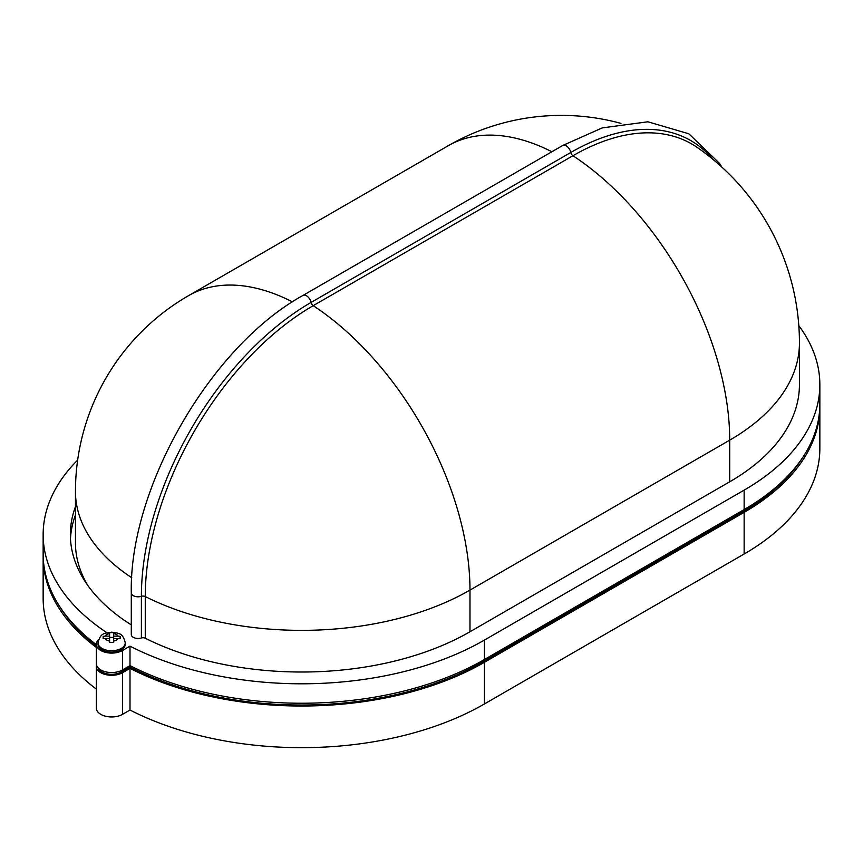 <?xml version="1.0" encoding="UTF-8"?>
<svg xmlns="http://www.w3.org/2000/svg" width="863" height="863" viewBox="0 0 863 863"><rect width="100%" height="100%" fill="white"/><g stroke="black" fill="none" stroke-linecap="round" stroke-linejoin="round"><path stroke-width="1.29" d="M145.264 638.221A238.08 137.454 0 0 0 469.979 631.759L729.71 481.802L729.71 440.152A238.08 137.454 180 0 0 799.44 342.956A238.08 238.08 0 0 0 697.358 147.541A237.508 137.131 120 0 0 572.946 155.718L313.215 305.664A237.508 137.131 120 0 0 145.264 596.56L145.264 638.221A3.398 1.963 0 0 0 141.392 637.973A6.807 3.927 180 0 1 133.29 637.315A6.807 3.927 180 0 1 131.295 634.532L131.295 592.881A6.807 3.927 180 0 0 133.29 595.664A6.807 3.927 180 0 0 141.392 596.322A239.957 138.544 -60 0 1 311.068 302.428A6.807 3.927 -120 0 0 306.451 295.75A6.807 3.927 -120 0 0 303.042 295.405C210.809 346.128 129.105 487.649 131.295 592.881M98.037 642.87L98.037 644.251A13.603 7.853 180 0 0 111.64 652.115A13.603 7.853 180 0 0 125.243 644.251L125.243 642.87C122.697 631.63 117.508 633.604 111.683 632.137C105.836 633.593 100.626 631.565 98.037 642.87A13.603 7.853 0 0 0 111.64 650.724A13.603 7.853 0 0 0 125.243 642.87M109.601 633.571L109.601 632.633L113.679 632.633L113.679 633.571A6.807 3.927 180 0 1 118.134 636.139L120.151 636.365L120.151 638.717L113.679 638.491L113.679 642.45L109.601 642.45L109.601 641.058A6.807 3.927 180 0 1 105.157 638.491L103.139 638.717L103.139 636.365L105.157 636.139A6.807 3.927 180 0 1 109.601 633.571L109.601 636.139L105.157 636.139M98.652 639.591A15.307 8.835 0 0 0 96.343 644.251A15.307 8.835 0 0 0 100.82 650.508A15.307 8.835 0 0 0 122.47 650.508L130 646.15A258.479 149.234 0 0 0 484.413 640.087L744.143 490.13A258.479 149.234 0 0 0 819.85 384.607A258.479 149.234 0 0 0 798.814 325.642M819.85 384.607L819.85 404.046A258.479 149.234 180 0 1 744.143 509.569L484.413 659.526A258.479 149.234 180 0 1 130 665.589L122.47 669.947A15.307 8.835 180 0 1 100.82 669.947A15.307 8.835 180 0 1 96.343 663.69L96.343 644.251M819.839 405.437A258.479 149.234 180 0 1 819.85 406.829A258.479 149.234 180 0 1 744.143 512.352L484.413 662.309A258.479 149.234 180 0 1 130 668.372L122.47 672.719A15.307 8.835 180 0 1 100.82 672.719A15.307 8.835 180 0 1 96.343 666.473A15.307 8.835 180 0 1 96.527 665.082M96.343 666.473L96.343 708.124A15.307 8.835 0 0 0 100.82 714.37A15.307 8.835 0 0 0 122.47 714.37L130 710.022A258.479 149.234 0 0 0 484.413 703.96L744.143 554.003A258.479 149.234 0 0 0 819.85 448.48L819.85 406.829M729.71 481.802A238.08 137.454 0 0 0 799.44 384.607L799.44 342.956M75.459 506.678A231.273 133.528 0 0 0 70.356 534.564A231.273 133.528 0 0 0 131.295 624.888M77.659 460.076A258.479 149.234 0 0 0 43.15 534.564A258.479 149.234 0 0 0 106.969 632.752M96.343 647.455A258.479 149.234 180 0 1 43.15 556.786A258.479 149.234 180 0 1 43.161 555.394M802.353 458.026A256.786 148.253 180 0 1 742.935 511.651L483.204 661.608A256.786 148.253 180 0 1 129.935 667.023L121.262 672.029A13.603 7.853 180 0 1 107.724 673.992A13.603 7.853 180 0 1 98.306 668.038M96.343 645.837A256.786 148.253 180 0 1 60.647 607.984M43.15 556.786L43.15 598.437A258.479 149.234 0 0 0 96.343 689.116M130 668.372L130 710.022M129.935 667.023L129.935 665.632M96.343 644.683A258.479 149.234 180 0 1 43.15 554.003L43.15 534.564M130 646.15L130 665.589M75.459 515.006A231.273 133.528 0 0 0 70.475 538.728M131.78 577.746A226.171 130.583 180 0 1 75.459 491.522L75.459 542.892A226.171 130.583 0 0 0 87.789 585.416M109.601 636.139L109.601 638.491L105.157 638.491M109.601 638.491L109.601 641.058M113.679 633.571L113.679 638.491M118.134 636.139L113.679 636.139M113.679 637.401L109.601 637.401M713.021 159.428A239.957 138.544 -60 0 0 570.81 152.471A3.398 1.963 -120 0 0 572.946 155.718A238.08 137.454 -120 0 1 729.71 440.152L469.979 590.109A238.08 137.454 -120 0 0 313.215 305.664A3.398 1.963 -120 0 1 311.068 302.428L570.81 152.471A6.807 3.927 -120 0 0 566.182 145.793A6.807 3.927 -120 0 0 562.773 145.459L303.042 295.405M141.392 637.973L141.392 596.322A3.398 1.963 180 0 1 145.264 596.56A238.08 137.454 180 0 0 469.979 590.109L469.979 631.759M118.134 638.491A6.807 3.927 180 0 1 113.679 641.058M122.47 650.508L122.47 669.947M122.47 672.719L122.47 714.37M744.143 512.352L744.143 554.003M484.413 662.309L484.413 703.96M121.262 672.029L121.262 670.562M742.935 511.651L742.935 510.27M483.204 661.608L483.204 660.217M484.413 640.087L484.413 659.526M744.143 490.13L744.143 509.569M620.972 123.387A226.171 226.171 0 0 0 448.285 145.696L188.544 295.653A226.171 130.583 60 0 1 292.492 301.877M448.285 145.696A226.171 130.583 60 0 1 551.878 151.748M188.544 295.653A226.171 226.171 0 0 0 75.459 491.522M721.835 167.077L719.505 163.355L688.847 133.787L647.876 121.791L602.266 127.897L562.773 145.459"/></g></svg>
